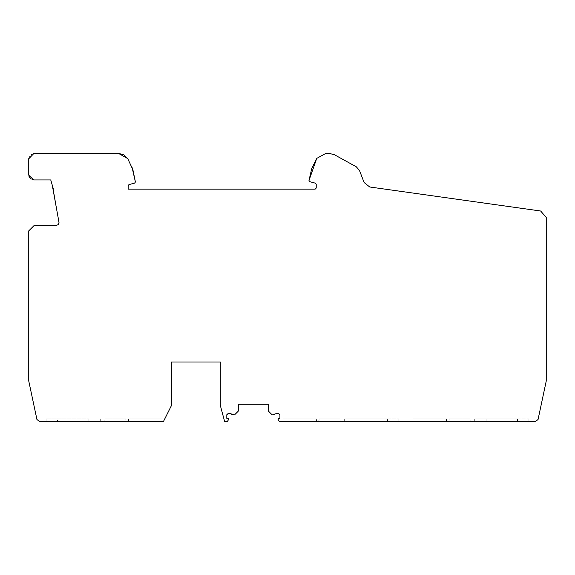 <?xml version="1.0" encoding="UTF-8"?>
<svg xmlns="http://www.w3.org/2000/svg" width="575" height="575" viewBox="0 0 575 575"><rect width="100%" height="100%" fill="white"/><g stroke="black" fill="none" stroke-linecap="round" stroke-linejoin="round"><path stroke-width="0.43" stroke-dasharray="2.88 2.16" d="M28.75 264.938L28.75 230.87L34.169 225.458L56.314 225.458M316.739 158.398L325.881 153.381L329.18 153.381L334.413 154.732L356.306 166.8L359.476 170.444L364.119 182.534L369.711 186.983L540.651 211.011L546.25 217.451L546.25 380.973L538.071 419.47L535.418 421.619L474.72 421.619L486.098 421.619L486.098 418.909L486.098 421.619L279.371 421.619L277.962 419.175M446.387 418.909L412.943 418.909L446.387 418.909L446.545 421.619L412.943 421.619L446.545 421.619L446.387 418.909M387.478 418.909L356.047 418.909L356.047 421.619L356.047 418.909L344.669 418.909L398.856 418.909L387.478 418.909L387.478 421.619L387.478 418.909M316.336 418.909L282.893 418.909L316.336 418.909L316.494 421.619L282.893 421.619L316.494 421.619L316.336 418.909M319.197 418.909L339.789 418.909L319.197 418.909L318.658 421.619L340.335 421.619L318.658 421.619M449.255 418.909L469.847 418.909L449.255 418.909L448.708 421.619L470.386 421.619L448.708 421.619M517.529 418.909L474.72 418.909L528.907 418.909L517.529 418.909L517.529 421.619L517.529 418.909M268.266 410.651L268.266 404.275L238.46 404.275L238.46 410.658M36.929 419.47L39.582 421.619L57.471 421.619L57.471 418.909L57.471 421.619L46.093 421.619L100.28 421.619L88.902 421.619L88.902 418.909L46.093 418.909L88.902 418.909L88.902 421.619L163.408 421.619L171.537 405.361L171.537 362.006L220.304 362.006L220.304 405.361L224.66 421.612L227.348 421.619L228.757 419.175M128.613 418.909L162.057 418.909L128.613 418.909L128.455 421.619L162.057 421.619L128.455 421.619L128.613 418.909M125.745 418.909L105.153 418.909L125.745 418.909L126.292 421.619L104.614 421.619L126.292 421.619M135.398 181.952L134.6 183.094L128.987 184.597L128.189 185.639L128.189 189.146L315.136 189.146M308.983 180.514L309.781 181.678L315.416 183.188L316.221 184.237L316.221 188.061M278.437 418.363L279.917 418.363L279.917 414.841L278.832 413.756L275.842 413.756L274.85 414.41M268.467 411.168L272.212 414.906M234.514 414.906L238.251 411.168M228.289 418.363L226.809 418.363L226.809 414.841L227.894 413.756L230.877 413.756L231.876 414.41M28.75 380.973L36.879 419.218M53.252 188.65L59.009 222.424M52.26 185.1L50.887 180.399M30.655 178.926L33.63 179.939L50.751 179.939M28.75 175.174L28.858 176.079M28.75 162.912L28.75 175.059M33.947 153.388L30.338 154.97L28.757 158.578M118.479 153.381L34.169 153.381M132.113 167.569L127.743 158.599M282.893 418.909L282.893 421.619L282.893 418.909M412.943 418.909L412.943 421.619L412.943 418.909M162.057 421.619L162.057 418.909L162.057 421.619M398.856 421.619L398.856 418.909M344.669 421.619L344.669 418.909M528.907 421.619L528.907 418.909M474.72 421.619L474.72 418.909M340.335 421.619L339.789 418.909M470.386 421.619L469.847 418.909M100.28 421.619L100.28 418.909M46.093 421.619L46.093 418.909M105.153 418.909L104.614 421.619"/><path stroke-width="0.86" d="M56.314 225.458L58.348 224.545L59.009 222.424L58.348 224.545L56.314 225.458L34.169 225.458L28.75 230.87L28.75 380.973L28.75 264.938M538.042 419.577L546.25 380.973L546.25 217.451L540.651 211.011L369.711 186.983L364.119 182.534L359.476 170.444L356.306 166.8L334.413 154.732L329.18 153.381L325.881 153.381L316.739 158.398L308.983 180.514L311.722 168.626L316.739 158.398M268.259 410.672L268.266 404.275L238.46 404.275L238.46 410.672M226.816 414.726L226.809 418.363L228.289 418.363L228.757 419.175L227.348 421.619L224.66 421.619L220.304 405.361L220.304 362.006L171.537 362.006L171.537 405.361L163.408 421.619L39.474 421.612M128.937 184.611L128.189 185.639L128.189 189.146L315.136 189.146L316.221 188.061L315.136 189.146M316.221 184.18L315.474 183.202M277.962 419.175L278.437 418.363L277.962 419.175L279.371 421.619L535.526 421.612M279.91 414.783L278.947 413.763M274.85 414.41L272.212 414.906L275.447 413.835M231.876 414.41L234.514 414.906L230.877 413.756L231.876 414.41M230.877 413.756L227.837 413.763M59.009 222.424L52.26 185.1M50.887 180.399L50.751 179.939L33.63 179.939L28.75 175.174M28.858 176.079L30.655 178.926M28.757 158.578L28.75 162.912M28.75 175.059L28.75 158.801L33.947 153.388M127.743 158.599L123.79 154.776L118.479 153.381L127.743 158.599L132.911 169.833L135.398 181.952L132.113 167.569M135.405 182.002L134.658 183.073M34.169 153.381L118.479 153.381M53.259 188.629L50.751 179.939M28.75 380.973L36.929 419.47L39.582 421.619M228.289 418.363L228.757 419.175M227.894 413.756L226.809 414.841M238.251 411.168L234.514 414.906M272.212 414.906L268.467 411.168M278.832 413.756L275.842 413.756M278.437 418.363L279.917 418.363L279.917 414.841M538.071 419.47L535.418 421.619M315.416 183.188L309.781 181.678L308.983 180.514M316.221 188.061L316.221 184.237M134.6 183.094L128.987 184.597"/></g></svg>

